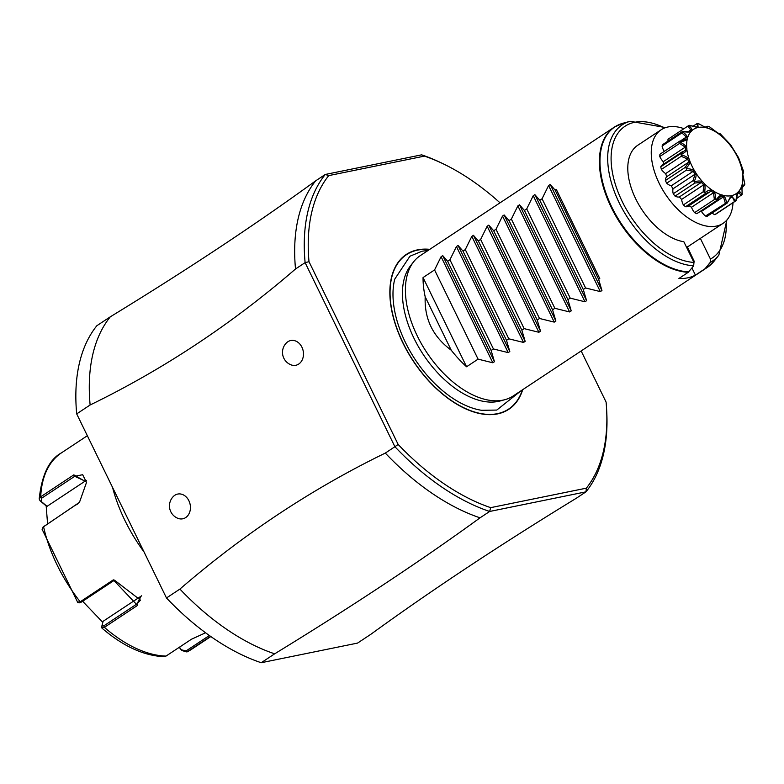 <?xml version="1.0" encoding="UTF-8"?>
<svg xmlns="http://www.w3.org/2000/svg" width="784" height="784" viewBox="0 0 784 784"><rect width="100%" height="100%" fill="white"/><g stroke="black" fill="none" stroke-linecap="round" stroke-linejoin="round"><path stroke-width="1.18" d="M76.695 413.883A207.574 118.6 -123.5 0 1 96.853 325.723L110.289 316.824A207.574 118.6 -123.5 0 0 90.131 404.985L76.695 413.883L166.482 597.976A207.574 118.6 -123.5 0 0 261.219 662.725L274.655 653.827A207.574 118.6 -123.5 0 1 179.918 589.078L166.482 597.976M398.145 444.459A204.781 117.002 -123.5 0 0 490.686 507.65L489.637 511.472L585.981 491.833L576.387 498.193C499.457 545.252 430.994 590.587 370.999 634.187L357.563 643.086L261.219 662.725M500.025 202.831A204.781 117.002 -123.5 0 0 444.303 164.346A204.781 117.002 -123.5 0 0 424.409 156.114L421.616 154.84L325.272 174.469L315.678 180.83A207.574 118.6 56.5 0 0 295.519 268.981C231.809 324.017 163.346 369.352 90.131 404.985M295.519 268.981L305.113 262.63L394.901 446.723L398.145 444.45M179.918 589.078C243.667 534.022 312.13 488.687 385.307 453.083L394.911 446.723A207.574 118.6 -123.5 0 0 489.647 511.472L480.043 517.822C420.048 561.432 351.585 606.767 274.655 653.827M173.431 496.399A12.622 10.094 78.5 0 1 188.875 500.711A12.622 10.094 78.5 0 1 188.542 514.578A12.622 10.094 78.5 0 1 177.899 518.332A13.367 13.367 0 0 1 173.431 496.399M286.464 342.873A12.622 10.094 78.5 0 1 301.918 347.185A12.622 10.094 78.5 0 1 301.585 361.061A12.622 10.094 78.5 0 1 290.933 364.805A13.367 13.367 0 0 1 286.464 342.873M315.678 180.83C255.692 224.43 187.229 269.765 110.289 316.824M421.625 154.84A207.574 118.6 -123.5 0 1 442.205 163.327L444.303 164.346M424.409 156.114L328.741 175.606A204.771 117.002 -123.5 0 0 309.004 261.689L398.154 444.459M490.686 507.65L586.354 488.158A204.781 117.002 -123.5 0 0 606.62 409.473A204.781 117.002 -123.5 0 0 606.091 402.084L581.16 350.967M522.703 389.677A92.845 53.047 -123.5 0 1 497.556 413.903A92.845 53.047 -123.5 0 1 419.058 369.293A92.845 53.047 -123.5 0 1 408.082 352.712A92.845 53.047 -123.5 0 1 417.549 249.861A92.845 53.047 -123.5 0 1 429.779 249.341M606.62 409.473L606.747 411.806A207.574 118.6 -123.5 0 1 585.991 491.833L586.354 488.158M385.307 453.083A207.574 118.6 56.5 0 0 480.043 517.822M309.014 261.689L305.113 262.63A207.574 118.6 -123.5 0 1 325.272 174.469L328.741 175.606M408.092 352.722A92.571 52.891 -123.5 0 1 402.956 343.069A92.571 52.891 -123.5 0 1 406.308 254.79A92.571 52.891 -123.5 0 1 406.377 254.751M508.591 409.111A92.571 52.891 -123.5 0 1 508.522 409.15A92.571 52.891 -123.5 0 1 497.301 413.746A92.571 52.891 -123.5 0 1 419.048 369.284M522.379 389.883A92.571 52.891 56.5 0 1 508.659 409.062A92.571 52.891 56.5 0 1 403.084 342.98A92.571 52.891 -123.5 0 1 406.445 254.702A92.571 52.891 -123.5 0 1 429.456 249.557M428.074 250.478L422.086 251.203L409.944 256.221L394.754 279.124A88.543 50.588 56.5 0 0 415.363 359.817A88.543 50.588 56.5 0 0 481.611 410.297L496.772 410.071L520.997 390.804M504.925 399.664L500.035 400.996A82.526 47.148 -123.5 0 1 498.154 401.437A82.526 47.148 -123.5 0 1 422.409 353.221A82.526 47.148 -123.5 0 1 410.502 265.796L413.638 261.797A84.153 48.079 56.5 0 0 425.771 350.948A84.153 48.079 56.5 0 0 503.014 400.124A84.153 48.079 56.5 0 0 504.925 399.664A84.153 48.079 56.5 0 0 513.226 395.949L707.217 267.491A84.153 48.079 -123.5 0 1 704.757 268.941L705.218 268.53A84.055 48.03 56.5 0 0 714.322 260.905L707.217 267.491A84.153 48.079 -123.5 0 0 710.921 264.561M691.929 267.961L695.418 275.125A84.153 48.079 56.5 0 1 687.676 277.85A84.153 48.079 56.5 0 1 678.915 278.487L688.254 272.303A84.153 48.079 -123.5 0 1 612.343 209.612A84.153 48.079 -123.5 0 1 614.303 127.155L420.302 255.613A84.153 48.079 56.5 0 0 413.638 261.797M425.193 296.822L451.231 350.193C432.964 336.718 424.291 318.921 425.193 296.822A84.153 48.079 56.5 0 1 423.056 277.556L434.571 269.931L441.088 256.711L442.725 255.633L447.635 261.288L449.928 259.769L456.445 246.548L458.072 245.47L462.991 251.115L465.284 249.596L471.801 236.376L473.428 235.298L478.348 240.953L480.641 239.434L487.158 226.213L488.785 225.135L493.704 230.78L495.998 229.261L502.515 216.041L504.141 214.963L509.061 220.618L511.354 219.099L517.871 205.878L519.498 204.8L524.418 210.445L526.711 208.926L533.228 195.706L534.855 194.628L539.774 200.273L542.067 198.754L548.584 185.543L550.211 184.456L555.121 190.11L556.268 189.346L599.78 278.555L556.268 189.346M550.211 184.456L601.945 290.531L598.633 279.31L599.78 278.555M601.945 290.531L600.319 291.609L585.57 287.963L542.067 198.754M534.855 194.628L586.589 300.693L583.276 289.482L585.57 287.963M586.589 300.693L584.962 301.781L570.213 298.136L526.711 208.926M519.498 204.8L571.232 310.866L567.92 299.645L570.213 298.136M571.232 310.866L569.605 311.944L554.856 308.298L511.354 219.099M504.141 214.963L555.876 321.038L552.563 309.817L554.856 308.298M555.876 321.038L554.249 322.116L539.5 318.471L495.998 229.261M488.785 225.135L540.519 331.201L537.207 319.99L539.5 318.471M540.519 331.201L538.892 332.279L524.143 328.633L480.641 239.434M473.428 235.298L525.162 341.373L521.85 330.152L524.143 328.633M525.162 341.373L523.536 342.451L508.796 338.806L465.284 249.596M458.072 245.47L509.806 351.536L506.503 340.325L508.796 338.806M509.806 351.536L508.179 352.614L493.44 348.968L449.928 259.769M442.725 255.633L494.449 361.708L491.147 350.487L493.44 348.968M494.449 361.708L492.822 362.786L478.083 359.141L434.571 269.931M451.231 350.193A84.153 48.079 56.5 0 0 466.568 366.765L478.083 359.141M688.254 272.303L693.693 265.796L693.938 262.424L683.844 241.737A56.105 32.056 56.5 0 1 635.687 198.793A56.105 32.056 -123.5 0 1 637.715 145.295L661.186 129.752A56.105 32.056 -123.5 0 1 683.952 128.684M661.186 129.752A56.105 32.056 -123.5 0 0 659.148 183.26A56.105 32.056 56.5 0 0 723.132 223.313L688.969 245.931A56.105 32.056 -123.5 0 1 686.549 247.283M694.114 262.16L687.352 247.264L689.636 245.49M723.132 223.313A56.105 32.056 56.5 0 0 733.011 202.762M700.357 238.395L710.441 259.063L710.196 262.434L705.218 268.53M695.418 275.125L704.757 268.941M687.49 247.166L694.242 261.386M727.238 203.036L731.403 195.961L735.706 200.9L734.569 201.547L732.295 196.804L730.257 197.215L727.238 203.036L707.452 216.139A44.433 25.392 -123.5 0 1 705.473 216.041A11.113 6.35 56.5 0 1 701.455 211.425A39.719 22.697 56.5 0 1 700.563 211.219M712.107 213.052A11.113 6.35 56.5 0 0 714.773 214.649A44.433 25.392 -123.5 0 0 716.302 213.836L735.99 200.743C736.872 191.08 738.891 189.022 742.027 194.569A44.433 25.392 56.5 0 0 742.183 194.265L741.919 188.082L744.771 184.456A44.433 25.392 56.5 0 0 744.8 184.034L742.791 174.264L743.624 171.755A44.433 25.392 56.5 0 0 743.506 171.265L738.714 158.015A44.433 25.392 56.5 0 0 738.479 157.515L730.639 144.883A44.433 25.392 56.5 0 0 730.306 144.442L720.378 133.946A44.433 25.392 56.5 0 0 719.977 133.613L718.026 133.192L709.148 126.538A44.433 25.392 56.5 0 0 708.746 126.342L704.953 127.096L698.328 123.529A44.433 25.392 56.5 0 0 697.956 123.509L697.917 127.312L689.205 125.293A44.433 25.392 56.5 0 0 688.92 125.44C694.291 130.967 692.282 133.015 682.893 131.614A44.433 25.392 56.5 0 0 682.727 131.918C689.959 137.327 689.097 140.601 680.14 141.737A44.433 25.392 56.5 0 0 680.11 142.159C688.724 146.549 689.107 150.636 681.286 154.428A44.433 25.392 56.5 0 0 681.404 154.918C690.714 157.515 692.321 161.935 686.196 168.168A44.433 25.392 56.5 0 0 686.441 168.668C695.712 168.903 698.328 173.117 694.271 181.3A44.433 25.392 56.5 0 0 694.614 181.741C703.111 179.34 706.423 182.839 704.542 192.237A44.433 25.392 56.5 0 0 704.934 192.57C712.009 187.572 715.616 189.934 715.763 199.655A44.433 25.392 56.5 0 0 716.164 199.842C721.339 192.599 724.818 193.54 726.582 202.664A44.433 25.392 56.5 0 0 726.954 202.684M682.893 131.614L689.42 131.359L690.831 129.919L687.813 126.126L668.017 139.238A11.113 6.35 56.5 0 0 668.017 141.061M680.14 141.737L679.708 141.159L685.775 139.297L686.372 137.014L681.874 132.937L662.078 146.049A44.433 25.392 -123.5 0 1 662.97 144.403L682.756 131.3M662.078 146.049A11.113 6.35 56.5 0 0 664.234 151.4M681.286 154.428L680.551 153.703L685.549 149.979L685.275 147.118L679.561 143.423L659.775 156.535A44.433 25.392 -123.5 0 1 659.922 154.262L679.708 141.159M659.775 156.535A11.113 6.35 56.5 0 0 663.254 161.7A39.719 22.697 56.5 0 0 663.489 164.238M682.962 151.341L662.166 165.11A11.113 6.35 56.5 0 0 660.755 166.806A44.433 25.392 -123.5 0 0 661.373 169.432A11.113 6.35 56.5 0 0 665.636 173.587A39.719 22.697 56.5 0 0 666.753 176.674A11.113 6.35 56.5 0 0 665.381 180.526A44.433 25.392 -123.5 0 0 666.684 183.191A11.113 6.35 56.5 0 0 671.222 185.837A39.719 22.697 56.5 0 0 673.044 188.777A11.113 6.35 56.5 0 0 673.24 193.766A44.433 25.392 -123.5 0 0 675.063 196.137A11.113 6.35 56.5 0 0 679.336 196.96A39.719 22.697 56.5 0 0 681.649 199.401A11.113 6.35 56.5 0 0 683.374 204.928A44.433 25.392 -123.5 0 0 685.51 206.731A11.113 6.35 56.5 0 0 688.381 206.123L709.687 192.011L705.306 193.628L685.51 206.731M689.058 205.673A39.719 22.697 56.5 0 0 691.508 207.27A11.113 6.35 56.5 0 0 694.575 212.66A44.433 25.392 -123.5 0 0 696.76 213.679A11.113 6.35 56.5 0 0 697.29 213.385L717.242 200.175L696.76 213.679M726.582 202.664L705.473 216.041M725.269 202.929L723.465 196.853L701.455 211.425M723.465 196.853L721.045 196.196L716.547 200.567L716.164 199.842M715.763 199.655L714.361 199.557L694.575 212.66M714.361 199.557L713.528 192.688L691.508 207.27M713.528 192.688L711.01 191.041L709.687 192.011M705.306 193.628L704.934 192.57M704.542 192.237L703.17 191.815L683.374 204.928M703.17 191.815L703.66 184.818L681.649 199.401M703.66 184.818L701.347 182.378L679.336 196.96M701.347 182.378L694.859 183.035L675.063 196.137M694.859 183.035L694.614 181.741M694.271 181.3L693.027 180.663L673.24 193.766M693.027 180.663L695.065 174.195L673.044 188.777M695.065 174.195L693.242 171.255L671.222 185.837M693.242 171.255L686.47 170.079L666.684 183.191M686.47 170.079L686.441 168.668M686.196 168.168L685.177 167.423L665.381 180.526M685.177 167.423L688.773 162.092L666.753 176.674M688.773 162.092L687.656 159.005L665.636 173.587M687.656 159.005L681.159 156.33L661.373 169.432M681.159 156.33L681.404 154.918M680.551 153.703L660.755 166.806M685.275 147.118L663.254 161.7M679.561 143.423L680.11 142.159M686.372 137.014L681.276 140.385M681.874 132.937L682.727 131.918M690.831 129.919L688.744 131.3M687.813 126.126L688.92 125.44M689.205 125.293L696.065 127.106L698.103 126.694L696.662 123.823L692.948 126.273M696.662 123.823L697.956 123.509M704.6 126.93L707.305 127.714L707.354 126.283L708.746 126.342M705.669 127.341L707.354 126.283M717.35 132.868L719.977 133.613M743.624 171.755L742.811 174.548M743.35 173.156L742.811 173.93M744.771 184.456L741.978 187.17M744.192 185.7L742.585 184.603L741.938 189.189M742.027 194.569L736.578 198.577M741.135 195.559L738.93 192.55L737.528 193.981L736.088 200.724M734.569 201.547L714.773 214.649M732.295 196.804L729.718 198.509M698.132 127.469A38.602 22.06 56.5 0 0 692.047 166.198A38.602 22.06 56.5 0 0 731.394 195.667A38.602 22.06 56.5 0 0 737.47 156.937A38.602 22.06 56.5 0 0 698.132 127.469M598.633 279.31L555.121 190.11M583.276 289.482L539.774 200.273M567.92 299.645L524.418 210.445M552.563 309.817L509.061 220.618M537.207 319.99L493.704 230.78M521.85 330.152L478.348 240.953M506.503 340.325L462.991 251.115M491.147 350.487L447.635 261.288M423.056 277.556L466.568 366.765M210.573 636.363L186.945 651.965L181.761 650.504L179.497 647.153M209.367 635.51L186.112 650.906L181.692 649.897M77.812 602.053L80.203 601.798L113.317 579.866L137.504 605.424L104.39 627.357L101.802 627.68L101.842 626.191M101.802 627.68L101.959 628.121C122.97 646.173 143.629 655.698 163.934 656.688L166.022 656.081L191.463 639.234L205.584 632.776M144.06 551.995A117.816 67.316 -123.5 0 1 112.553 487.403M47.579 523.81L46.168 505.905L40.053 500.76L39.2 498.987L40.709 496.791L73.823 474.859L86.593 482.189L79.419 502.466L43.571 526.691L42.091 529.269L77.812 602.612L79.713 602.827M79.684 502.181L42.914 527.22M79.419 602.23L81.389 602.102L114.503 580.18L140.493 600.142L136.965 603.915L103.851 625.838L101.881 625.965L103.116 621.3L141.179 596.105A16.827 13.21 28.3 0 0 141.61 595.801M181.761 650.504L179.232 647.339M40.053 500.76L41.091 501.339L41.621 498.232L74.725 476.309L82.673 474.702L86.612 482.611M46.168 505.905L47.05 506.346L85.113 481.141A16.827 10.104 115 0 1 86.328 480.425M102.831 622.378L82.634 601.279M47.05 506.346L41.091 501.339M693.693 265.796A81.703 46.677 -123.5 0 1 616.959 197.98A81.703 46.677 -123.5 0 1 630.218 121.275L623.133 123.196L614.303 127.155A84.153 48.079 -123.5 0 1 618.439 124.901M710.441 259.063A78.998 45.129 56.5 0 0 726.131 220.833M664.636 127.968A78.998 45.129 56.5 0 0 613.059 175.665A78.998 45.129 56.5 0 0 693.938 262.424M726.856 220.049L718.85 255.133A81.703 46.677 -123.5 0 1 710.196 262.434M623.133 123.196A84.055 48.03 56.5 0 0 609.58 202.282A84.055 48.03 56.5 0 0 688.715 271.891M548.584 185.543L600.319 291.609M533.228 195.706L584.962 301.781M517.871 205.878L569.605 311.944M502.515 216.041L554.249 322.116M487.158 226.213L538.892 332.279M471.801 236.376L523.536 342.451M456.445 246.548L508.179 352.614M441.088 256.711L492.822 362.786M186.112 650.906L187.356 651.729A117.816 67.316 56.5 0 0 191.58 649.299L186.945 651.965M44.276 525.995L43.571 526.691A117.816 67.316 56.5 0 0 80.203 601.798L81.389 602.102M103.851 625.838L104.39 627.357A117.816 67.316 56.5 0 0 166.022 656.081M87.347 435.718L61.485 452.838A117.816 67.316 56.5 0 0 40.709 496.791L41.621 498.232M76.685 504.769L77.391 504.073M113.317 579.866L114.503 580.18M137.504 605.424L136.965 603.915L141.179 596.105M73.823 474.859L74.725 476.309L85.113 481.141M630.218 121.275L665.636 127.596M718.85 255.133L714.322 260.905M210.837 636.549L191.58 649.299M39.2 498.987C41.768 474.879 49.196 459.502 61.485 452.838"/></g></svg>
